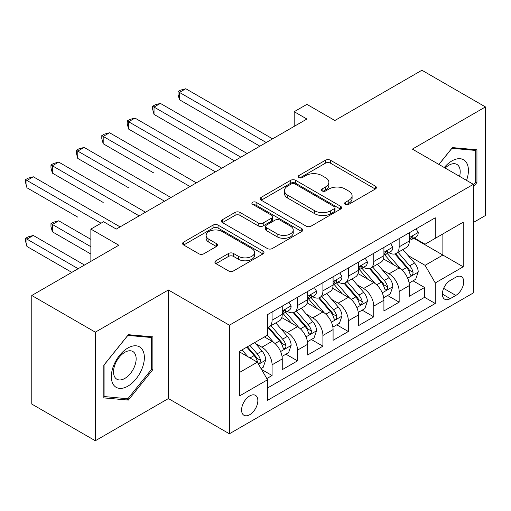 <?xml version="1.0" encoding="UTF-8"?>
<svg xmlns="http://www.w3.org/2000/svg" width="511" height="511" viewBox="0 0 511 511"><rect width="100%" height="100%" fill="white"/><g stroke="black" fill="none" stroke-linecap="round" stroke-linejoin="round"><path stroke-width="0.77" d="M345.353 204.33A2.472 1.424 0 0 0 348.847 204.33L375.355 189.025A3.526 2.038 0 0 0 376.383 187.588A3.526 2.038 0 0 0 375.355 186.145L330.445 160.218A3.526 2.038 0 0 0 325.456 160.218L298.948 175.522A2.472 1.424 0 0 0 298.226 176.531A2.472 1.424 0 0 0 298.948 177.541A2.472 1.424 0 0 0 302.442 177.541L305.872 175.56A11.287 6.515 0 0 1 321.841 175.56L325.584 177.719A11.287 6.515 0 0 1 328.886 182.331A11.287 6.515 0 0 1 325.584 186.937L322.154 188.917A2.472 1.424 0 0 0 321.432 189.926A2.472 1.424 0 0 0 322.154 190.935A2.472 1.424 0 0 0 325.648 190.935L329.078 188.955A11.287 6.515 0 0 1 345.04 188.955L348.783 191.114A11.287 6.515 0 0 1 352.092 195.726A11.287 6.515 0 0 1 348.783 200.331L345.353 202.311A2.472 1.424 0 0 0 344.631 203.321A2.472 1.424 0 0 0 345.353 204.33L345.353 202.311M249.719 414.708A11.504 6.643 120 0 0 257.231 404.578A11.504 6.643 120 0 0 255.468 395.361A11.504 6.643 120 0 0 249.719 395.929A11.504 6.643 120 0 0 242.201 406.066A11.504 6.643 120 0 0 243.964 415.277A11.504 6.643 120 0 0 249.719 414.708M215.936 260.757A3.526 2.038 0 0 0 214.907 262.194A3.526 2.038 0 0 0 215.936 263.638L228.538 270.907A3.526 2.038 0 0 0 233.527 270.907L262.967 253.916A3.526 2.038 0 0 0 263.995 252.472A3.526 2.038 0 0 0 262.967 251.035L218.056 225.108A3.526 2.038 0 0 0 213.068 225.108L183.634 242.105A3.526 2.038 0 0 0 182.599 243.543A3.526 2.038 0 0 0 183.634 244.986L198.849 253.769A3.526 2.038 0 0 0 203.838 253.769L216.44 246.494A3.526 2.038 0 0 0 217.469 245.056A3.526 2.038 0 0 0 216.44 243.613L208.89 239.257A9.441 5.449 0 0 1 206.125 235.405A9.441 5.449 0 0 1 211.95 230.372A9.441 5.449 0 0 1 222.24 231.553L251.802 248.621A9.441 5.449 0 0 1 254.567 252.472A9.441 5.449 0 0 1 248.736 257.506A9.441 5.449 0 0 1 238.452 256.324L233.527 253.482A3.526 2.038 0 0 0 228.538 253.482L215.936 260.757L215.936 263.638M473.378 222.483L485.45 215.514L485.45 106.927L421.914 70.243L334.858 120.5L306.907 104.359L294.195 111.698L306.907 119.031L116.284 229.088L103.58 221.748L90.869 229.088L90.869 261.37M95.314 332.169L95.314 440.757L168.387 398.567L168.387 289.98L95.314 332.169L31.778 295.486L118.827 245.229L90.869 229.088M168.387 289.98L229.388 325.2L473.378 184.33L473.378 292.918L229.388 433.788L229.388 325.2M485.45 106.927L412.377 149.116L473.378 184.33M306.121 226.118A3.526 2.038 0 0 0 311.11 226.118L340.55 209.12A3.526 2.038 0 0 0 341.584 207.677A3.526 2.038 0 0 0 340.55 206.24L295.645 180.313A3.526 2.038 0 0 0 290.657 180.313L261.217 197.31A3.526 2.038 0 0 0 260.182 198.747A3.526 2.038 0 0 0 261.217 200.191L306.121 226.118M253.597 204.866A2.472 1.424 0 0 1 256.107 205.211L256.107 202.279L301.758 228.634A3.526 2.038 0 0 1 302.793 230.078A3.526 2.038 0 0 1 301.758 231.515L272.318 248.512A3.526 2.038 0 0 1 267.33 248.512L222.426 222.585L222.426 219.704A3.526 2.038 0 0 0 221.391 221.148A3.526 2.038 0 0 0 222.426 222.585M222.426 219.704L235.022 212.435A3.526 2.038 0 0 1 240.01 212.435L258.227 222.949A3.526 2.038 0 0 0 263.216 222.949L271.571 218.12A3.526 2.038 0 0 0 272.606 216.683A3.526 2.038 0 0 0 271.571 215.24L252.613 204.291A2.472 1.424 0 0 1 251.885 203.289A2.472 1.424 0 0 1 253.411 201.966A2.472 1.424 0 0 1 256.107 202.279M95.314 440.757L31.778 404.073L31.778 295.486M266.812 378.574L272.082 375.534L261.536 369.44M255.538 343.526L261.919 347.212A14.378 8.304 60 0 1 272.082 364.822L282.251 358.952L282.251 369.664L297.498 360.855L285.936 354.18M280.954 328.854L287.335 332.54A14.378 8.304 60 0 1 297.498 350.144L307.667 344.273L307.667 354.985L322.914 346.183L311.352 339.508M306.37 314.182L312.751 317.861A14.378 8.304 60 0 1 322.914 335.472L333.083 329.601L333.083 340.313L348.33 331.511L336.768 324.836M331.786 299.503L338.167 303.189A14.378 8.304 60 0 1 348.33 320.799L358.498 314.929L358.498 325.641L373.745 316.839L362.184 310.158M357.202 284.831L363.583 288.517A14.378 8.304 60 0 1 373.745 306.127L383.914 300.257L383.914 310.969L399.161 302.161L399.161 291.449A14.378 8.304 -120 0 0 388.999 273.845L382.618 270.159M387.6 295.486L399.161 302.161M282.251 358.952A14.378 8.304 -120 0 0 272.082 341.342L264.462 336.941M307.667 344.273A14.378 8.304 -120 0 0 297.498 326.67L281.785 317.593M333.083 329.601A14.378 8.304 -120 0 0 322.914 311.991L307.2 302.921M358.498 314.929A14.378 8.304 -120 0 0 348.33 297.319L332.616 288.249M383.914 300.257A14.378 8.304 -120 0 0 373.745 282.647L358.032 273.57M455.838 277.218L450.248 280.443A11.14 6.432 120 0 0 442.967 290.267A11.14 6.432 120 0 0 444.679 299.19A11.14 6.432 120 0 0 450.248 298.641L455.838 295.415A11.14 6.432 120 0 0 463.119 285.592A11.14 6.432 120 0 0 461.414 276.668A11.14 6.432 120 0 0 455.838 277.218M239.55 372.449L257.34 362.178L267.509 379.788L267.509 400.33L435.251 303.483L435.251 282.941L425.088 265.33L408.034 255.487M267.509 379.788L239.55 395.929L239.55 351.319L267.509 335.178L267.509 314.635L435.251 217.788L435.251 238.33L463.209 222.189L463.209 266.799L435.251 282.941M287.201 311.327L287.335 311.41A14.378 8.304 60 0 0 294.521 312.119L304.69 306.249A14.378 8.304 -120 0 0 307.667 299.67L307.667 291.449M312.617 296.655L312.751 296.731A14.378 8.304 60 0 0 319.937 297.447L330.106 291.577A14.378 8.304 -120 0 0 333.083 284.991L333.083 276.777M338.033 281.983L338.167 282.059A14.378 8.304 60 0 0 345.353 282.768L355.522 276.905A14.378 8.304 -120 0 0 358.498 270.319L358.498 262.105M363.449 267.31L363.583 267.387A14.378 8.304 60 0 0 370.769 268.096L380.938 262.226A14.378 8.304 -120 0 0 383.914 255.647L383.914 247.426M267.509 388.002L424.577 297.319L424.577 287.489L409.33 296.291L409.33 285.579A14.378 8.304 -120 0 0 399.161 267.975L383.448 258.898M388.865 252.632L388.999 252.709A14.378 8.304 -120 0 0 396.185 253.424A14.378 8.304 -120 0 0 399.161 246.845L399.161 238.624M396.185 253.424L406.354 247.554A14.378 8.304 -120 0 0 409.33 240.975L409.33 232.754M272.082 311.991L272.082 320.212A14.378 8.304 60 0 1 269.105 326.791A14.378 8.304 60 0 1 267.509 327.372M269.105 326.791L279.274 320.921A14.378 8.304 -120 0 0 282.251 314.342L282.251 306.121M297.498 297.319L297.498 305.54A14.378 8.304 60 0 1 294.521 312.119M322.914 282.647L322.914 290.861A14.378 8.304 60 0 1 319.937 297.447M348.33 267.975L348.33 276.189A14.378 8.304 60 0 1 345.353 282.768M373.745 253.296L373.745 261.517A14.378 8.304 60 0 1 370.769 268.096M373.745 306.127L373.745 316.839M348.33 320.799L348.33 331.511M322.914 335.472L322.914 346.183M297.498 350.144L297.498 360.855M272.082 364.822L272.082 375.534M257.34 362.178L239.55 351.907M425.088 265.33L442.877 255.059L442.877 233.929L463.209 222.189M413.769 238.254L463.209 266.799M414.28 237.96L425.088 244.201L435.251 238.33M168.387 398.567L229.388 433.788M294.195 111.698L294.195 126.37M413.016 280.814L424.577 287.489M424.577 297.319L435.251 303.483M473.378 186.917L476.935 182.491L476.935 149.787L452.407 147.596L438.885 164.421M103.829 397.897L128.357 400.087L152.885 369.581L152.885 336.877L128.357 334.686L103.829 365.199L103.829 397.897M475.664 181.756L476.935 182.491M151.614 368.846L152.885 369.581M125.763 398.593L128.357 400.087M346.343 204.681L348.783 203.269A11.287 6.515 0 0 0 352.092 198.658L352.092 195.726M328.886 182.331L328.886 185.263A11.287 6.515 0 0 1 325.584 189.875L323.137 191.286M375.304 189.057L330.445 163.156A3.526 2.038 0 0 0 325.456 163.156L299.938 177.892M340.505 209.146L295.645 183.251A3.526 2.038 0 0 0 290.657 183.251L261.268 200.216M334.315 208.686A2.472 1.424 0 0 0 335.037 207.677A2.472 1.424 0 0 0 334.315 206.674L294.898 183.915A2.472 1.424 0 0 0 291.404 183.915L287.789 186.004A11.287 6.515 0 0 0 284.48 190.609A11.287 6.515 0 0 0 287.789 195.221L314.731 210.775A11.287 6.515 0 0 0 330.694 210.775L334.315 208.686L334.315 211.624A2.472 1.424 0 0 0 335.037 210.615L335.037 207.677M284.48 190.609L284.48 193.548A11.287 6.515 0 0 0 287.789 198.153L287.789 195.221M334.315 211.624L330.694 213.713A11.287 6.515 0 0 1 314.731 213.713L287.789 198.153M222.47 222.611L235.022 215.367L235.022 212.435M272.606 216.683L272.606 219.615A3.526 2.038 0 0 1 271.571 221.059L263.216 225.881A3.526 2.038 0 0 1 258.227 225.881L240.01 215.367A3.526 2.038 0 0 0 235.022 215.367M256.107 205.211L301.714 231.547M277.122 233.859A9.441 5.449 0 0 0 287.406 235.041A9.441 5.449 0 0 0 293.231 230.007A9.441 5.449 0 0 0 290.472 226.149L280.054 220.139A3.526 2.038 0 0 0 275.065 220.139L266.704 224.961A3.526 2.038 0 0 0 265.675 226.405A3.526 2.038 0 0 0 266.704 227.842L277.122 233.859L277.122 236.791A9.441 5.449 0 0 0 287.406 237.973A9.441 5.449 0 0 0 293.231 232.939L293.231 230.007M265.675 226.405L265.675 229.337A3.526 2.038 0 0 0 266.704 230.78L266.704 227.842M277.122 236.791L266.704 230.78M254.567 252.472L254.567 255.411A9.441 5.449 0 0 1 248.736 260.444A9.441 5.449 0 0 1 238.452 259.262L233.527 256.413A3.526 2.038 0 0 0 228.538 256.413L215.987 263.663M206.125 235.405L206.125 238.343A9.441 5.449 0 0 0 208.89 242.195L208.89 239.257M216.389 246.526L208.89 242.195M262.916 253.941L218.056 228.04A3.526 2.038 0 0 0 213.068 228.04L183.679 245.012M409.113 283.062L415.686 279.274L418.222 271.935A9.524 5.5 -120 0 0 414.517 262.993L402.904 249.547M400.573 268.901L387.306 253.533M393.023 264.43L385.32 255.506A22.823 13.177 -120 0 0 384.611 254.714M179.444 158.436L128.612 129.085L128.612 121.746L134.968 118.079L221.761 168.189M394.888 253.941L406.635 267.54A9.524 5.5 60 0 1 410.033 274.1L410.723 275.231L412.013 275.052L412.875 274.005L413.08 272.337A9.524 5.5 -120 0 0 409.688 265.777L398.075 252.332M395.578 253.718L408.2 268.332A4.854 2.804 60 0 1 409.426 270.23L413.08 272.337M416.063 228.864L418.222 232.607A9.524 5.5 60 0 1 416.254 236.823L411.425 239.608A9.524 5.5 -120 0 0 413.08 237.417L412.882 236.574L411.694 236.81L410.033 239.18A9.524 5.5 60 0 1 409.33 240.534M266.237 142.512L179.444 92.402L185.8 88.735L272.593 138.845M409.65 240.055L409.688 240.055A9.524 5.5 -120 0 0 411.425 239.608M259.882 146.178L179.444 99.741L179.444 92.402L178.045 91.597L180.587 90.128L185.8 88.735M179.444 99.741L178.045 94.529L178.045 91.597M466.543 180.383A23.365 13.49 120 0 0 451.903 160.927A23.365 13.49 120 0 0 444.251 167.512M459.581 176.365A15.994 9.236 120 0 0 456.891 164.414A15.994 9.236 120 0 0 448.894 165.206A15.994 9.236 120 0 0 445.196 168.062M438.936 164.446L451.903 148.318L475.664 150.438L475.664 182.127L473.378 184.969M474.093 149.531L475.664 150.438M142.154 368.374A23.365 13.49 120 0 0 136.111 345.806A23.365 13.49 120 0 0 113.544 365.819A23.365 13.49 120 0 0 119.587 388.386A23.365 13.49 120 0 0 142.154 368.374M134.636 366.234A15.994 9.236 120 0 0 132.841 351.504A15.994 9.236 120 0 0 115.045 364.484A15.994 9.236 120 0 0 116.84 379.207A15.994 9.236 120 0 0 134.636 366.234M104.084 396.657L104.084 364.969L127.846 335.408L151.614 337.528L151.614 369.217L127.846 398.778L103.829 396.51M150.036 336.621L151.614 337.528M383.697 297.734L390.27 293.946L392.806 286.607A9.524 5.5 -120 0 0 389.101 277.665L377.488 264.219M375.157 283.573L361.89 268.211M367.607 279.102L359.904 270.185A22.823 13.177 -120 0 0 359.195 269.386M154.028 173.108L103.196 143.757L103.196 136.424L109.552 132.751L196.345 182.861M369.472 268.614L381.219 282.213A9.524 5.5 60 0 1 384.617 288.772L385.307 289.903L386.597 289.724L387.459 288.677L387.664 287.016A9.524 5.5 -120 0 0 384.272 280.45L372.66 267.01M370.162 268.39L382.784 283.005A4.854 2.804 60 0 1 384.01 284.902L387.664 287.016M358.281 312.413L364.854 308.618L367.39 301.279A9.524 5.5 -120 0 0 363.685 292.337L352.073 278.891M349.741 298.252L336.474 282.883M342.191 293.774L334.488 284.857A22.823 13.177 -120 0 0 333.779 284.065M128.612 187.78L77.781 158.436L77.781 151.096L84.136 147.43L170.93 197.54M344.056 283.286L355.803 296.885A9.524 5.5 60 0 1 359.201 303.451L359.891 304.575L361.181 304.396L362.043 303.349L362.248 301.688A9.524 5.5 -120 0 0 358.856 295.128L347.244 281.682M344.746 283.068L357.368 297.677A4.854 2.804 60 0 1 358.594 299.574L362.248 301.688M332.865 327.085L339.438 323.291L341.974 315.958A9.524 5.5 -120 0 0 338.269 307.009L326.657 293.57M324.325 312.924L311.058 297.555M316.775 308.446L309.072 299.529A22.823 13.177 -120 0 0 308.363 298.737M103.196 202.452L52.365 173.108L52.365 165.768L58.72 162.102L145.514 212.212M318.64 297.964L330.387 311.563A9.524 5.5 60 0 1 333.785 318.123L334.475 319.254L335.765 319.068L336.628 318.021L336.832 316.36A9.524 5.5 -120 0 0 333.44 309.8L321.828 296.354M319.33 297.741L331.952 312.355A4.854 2.804 60 0 1 333.178 314.252L336.832 316.36M307.45 341.757L314.022 337.969L316.558 330.63A9.524 5.5 -120 0 0 312.853 321.687L301.241 308.242M298.909 327.596L285.643 312.234M291.359 323.124L283.656 314.201A22.823 13.177 -120 0 0 282.947 313.409M77.781 217.13L26.949 187.78L26.949 180.44L33.304 176.774L120.098 226.884M293.225 312.636L304.971 326.235A9.524 5.5 60 0 1 308.369 332.795L309.059 333.926L310.349 333.747L311.212 332.699L311.416 331.032A9.524 5.5 -120 0 0 308.024 324.472L296.412 311.027M293.914 312.413L306.536 327.027A4.854 2.804 60 0 1 307.763 328.924L311.416 331.032M390.647 243.543L392.806 247.279A9.524 5.5 60 0 1 390.838 251.495L386.009 254.286A9.524 5.5 -120 0 0 387.664 252.089L387.466 251.246L386.278 251.482L384.617 253.852A9.524 5.5 60 0 1 383.914 255.206M240.822 157.184L154.028 107.074L160.384 103.407L247.177 153.517M384.234 254.734L384.272 254.727A9.524 5.5 -120 0 0 386.009 254.286M234.466 160.856L154.028 114.413L154.028 107.074L152.629 106.269L155.172 104.8L160.384 103.407M154.028 114.413L152.629 109.201L152.629 106.269M365.231 258.215L367.39 261.958A9.524 5.5 60 0 1 365.422 266.167L360.594 268.958A9.524 5.5 -120 0 0 362.248 266.761L362.05 265.918L360.862 266.154L359.201 268.524A9.524 5.5 60 0 1 358.498 269.878M215.406 171.862L127.213 120.941L129.756 119.472L134.968 118.079M358.818 269.406L358.856 269.406A9.524 5.5 -120 0 0 360.594 268.958M128.612 129.085L127.213 123.879L127.213 120.941M339.815 272.887L341.974 276.63A9.524 5.5 60 0 1 340.007 280.846L335.178 283.631A9.524 5.5 -120 0 0 336.832 281.44L336.634 280.59L335.446 280.826L333.785 283.196A9.524 5.5 60 0 1 333.083 284.557M189.99 186.534L101.798 135.613L104.34 134.15L109.552 132.751M333.402 284.078L333.44 284.078A9.524 5.5 -120 0 0 335.178 283.631M103.196 143.757L101.798 138.551L101.798 135.613M314.399 287.559L316.558 291.302A9.524 5.5 60 0 1 314.591 295.518L309.762 298.303A9.524 5.5 -120 0 0 311.416 296.112L311.218 295.269L310.03 295.505L308.369 297.875A9.524 5.5 60 0 1 307.667 299.229M164.574 201.206L76.382 150.291L78.924 148.822L84.136 147.43M307.986 298.75L308.024 298.75A9.524 5.5 -120 0 0 309.762 298.303M77.781 158.436L76.382 153.223L76.382 150.291M282.034 356.435L288.606 352.641L291.142 345.302A9.524 5.5 -120 0 0 287.438 336.359L275.825 322.914M273.494 342.268L267.419 335.229M265.944 337.797L264.954 336.653M90.869 239.359L58.72 220.797L52.365 224.463L52.365 231.802L90.869 254.031M267.809 327.308L279.555 340.907A9.524 5.5 60 0 1 282.953 347.467L283.643 348.598L284.934 348.419L285.796 347.371L286 345.711A9.524 5.5 -120 0 0 282.609 339.144L270.996 325.705M268.499 327.085L281.12 341.699A4.854 2.804 60 0 1 282.347 343.596L286 345.711M52.365 231.802L50.966 226.59L50.966 223.658L90.869 246.698M50.966 223.658L53.508 222.189L58.72 220.797M288.983 302.237L291.142 305.974A9.524 5.5 60 0 1 289.175 310.19L284.346 312.981A9.524 5.5 -120 0 0 286 310.784L285.802 309.941L284.614 310.177L282.953 312.547A9.524 5.5 60 0 1 282.251 313.901M139.158 215.878L50.966 164.964L53.508 163.494L58.72 162.102M282.57 313.428L282.609 313.428A9.524 5.5 -120 0 0 284.346 312.981M52.365 173.108L50.966 167.895L50.966 164.964M261.025 368.559L263.191 367.313L265.726 359.974A9.524 5.5 -120 0 0 262.022 351.031L254.708 342.568M247.886 356.716L242.003 349.907M240.528 352.469L239.55 351.338M84.513 265.037L33.304 235.469L26.949 239.142L26.949 246.474L71.808 272.376M246.832 347.116L254.139 355.579A9.524 5.5 60 0 1 257.538 362.146L258.227 363.27L259.518 363.091L260.38 362.043L260.584 360.383A9.524 5.5 -120 0 0 257.193 353.823L249.879 345.359M247.42 346.777L255.704 356.371A4.854 2.804 60 0 1 256.931 358.268L260.584 360.383M26.949 246.474L25.55 241.269L25.55 238.33L78.157 268.703M25.55 238.33L28.092 236.868L33.304 235.469M101.037 223.218L25.55 179.636L28.092 178.167L33.304 176.774M26.949 187.78L25.55 182.574L25.55 179.636M261.919 347.212L272.082 341.342M287.335 332.54L297.498 326.67M312.751 317.861L322.914 311.991M338.167 303.189L348.33 297.319M363.583 288.517L373.745 282.647M388.999 273.845L399.161 267.975M399.161 246.845L409.33 240.975M272.082 320.212L282.251 314.342M297.498 305.54L307.667 299.67M322.914 290.861L333.083 284.991M348.33 276.189L358.498 270.319M373.745 261.517L383.914 255.647M399.161 291.449L409.33 285.579M443.65 288.376L455.838 295.415M442.373 294.093L450.248 298.641M348.783 203.269L348.783 200.331M322.154 190.935L322.154 188.917M325.584 189.875L325.584 186.937M298.948 177.541L298.948 175.522M325.456 163.156L325.456 160.218M330.445 163.156L330.445 160.218M375.355 189.025L375.355 186.145M261.217 200.191L261.217 197.31M290.657 183.251L290.657 180.313M295.645 183.251L295.645 180.313M340.55 209.12L340.55 206.24M314.731 213.713L314.731 210.775M330.694 213.713L330.694 210.775M240.01 215.367L240.01 212.435M258.227 225.881L258.227 222.949M263.216 225.881L263.216 222.949M271.571 221.059L271.571 218.12M301.758 231.515L301.758 228.634M228.538 256.413L228.538 253.482M233.527 256.413L233.527 253.482M238.452 259.262L238.452 256.324M216.44 246.494L216.44 243.613M183.634 244.986L183.634 242.105M213.068 228.04L213.068 225.108M218.056 228.04L218.056 225.108M262.967 253.916L262.967 251.035M407.663 278.182L418.164 272.12M409.688 265.777L414.517 262.993M402.093 270.159L406.635 267.54M418.164 232.499L409.33 237.596M411.853 236.708L413.08 237.417M382.247 292.854L392.748 286.792M384.272 280.45L389.101 277.665M376.677 284.838L381.219 282.213M356.831 307.526L367.332 301.464M358.856 295.128L363.685 292.337M351.261 299.51L355.803 296.885M331.415 322.198L341.916 316.137M333.44 309.8L338.269 307.009M325.846 314.182L330.387 311.563M306 336.877L316.501 330.815M308.024 324.472L312.853 321.687M300.43 328.86L304.971 326.235M392.748 247.171L383.914 252.274M386.437 251.38L387.664 252.089M367.332 261.849L358.498 266.946M361.022 266.052L362.248 266.761M341.916 276.521L333.083 281.618M335.606 280.731L336.832 281.44M316.501 291.193L307.667 296.291M310.19 295.403L311.416 296.112M280.584 351.549L291.085 345.487M282.609 339.144L287.438 336.359M275.014 343.533L279.555 340.907M291.085 305.865L282.251 310.969M284.774 310.075L286 310.784M258.547 364.266L265.669 360.159M257.193 353.823L262.022 351.031M250.032 357.956L254.139 355.579"/></g></svg>
